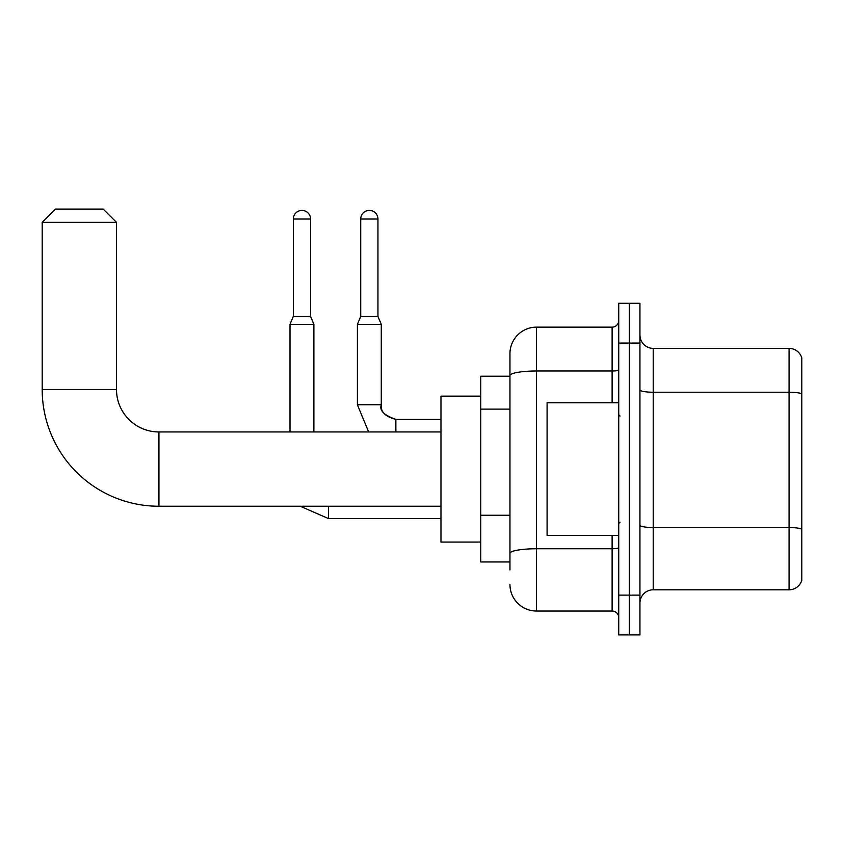 <?xml version="1.0" encoding="UTF-8"?>
<svg xmlns="http://www.w3.org/2000/svg" width="844" height="844" viewBox="0 0 844 844"><rect width="100%" height="100%" fill="white"/><g stroke="black" fill="none" stroke-linecap="round" stroke-linejoin="round"><path stroke-width="1.27" d="M509.955 569.911L509.955 375.601L509.955 376.234L480.763 376.234L480.763 561.956L509.955 561.956M618.736 595.115L618.736 634.92L629.35 634.92L629.35 595.115L629.35 634.92L639.952 634.92L639.952 595.115L629.35 595.115L629.35 343.065L629.35 595.115L618.736 595.115L618.736 343.065L629.35 343.065L629.35 303.27L629.35 343.065L639.952 343.065L639.952 595.115M639.952 343.065L639.952 303.27L618.736 303.27L618.736 343.065M612.1 402.767L612.1 371.001L536.489 371.001A26.533 4.61 180 0 0 509.955 375.601L509.955 353.678A26.533 26.533 0 0 1 536.489 327.145L536.489 611.035L612.1 611.035L612.1 535.423M536.489 327.145L612.1 327.145A6.636 6.636 0 0 0 618.736 320.52M509.955 557.979L509.955 553.369A26.533 4.61 180 0 1 536.489 548.758L612.1 548.758A6.636 1.15 0 0 0 618.736 547.608M509.955 353.678L509.955 368.269M618.736 617.671A6.636 6.636 0 0 0 612.1 611.035M536.489 611.035A26.533 26.533 0 0 1 509.955 584.502M639.952 603.08A13.261 13.261 0 0 1 653.224 589.808L789.066 589.808L789.066 348.372L653.224 348.372A13.261 13.261 0 0 1 639.952 335.11A13.261 13.261 0 0 0 653.224 348.372L653.224 589.808M801.8 357.93A13.261 13.261 0 0 0 789.066 348.372A13.261 13.261 0 0 1 801.8 357.93L801.8 580.261A13.261 13.261 0 0 1 789.066 589.808M801.8 394.064L801.8 529.199A13.261 2.3 180 0 0 789.066 527.532L653.224 527.532A13.261 2.3 -0 0 1 639.952 525.232M440.969 506.242L158.936 506.242A116.736 116.736 0 0 1 42.2 389.495L42.2 222.352L55.461 209.08L103.221 209.08L116.493 222.352L42.2 222.352M158.936 506.242L158.936 431.949A42.453 42.453 0 0 1 116.493 389.495L116.493 222.352M480.763 396.131L440.969 396.131L440.969 542.059L480.763 542.059M310.571 316.405L293.322 316.405L293.322 219.029A8.619 8.619 0 0 1 301.941 210.409A8.619 8.619 0 0 1 310.571 219.029L310.571 316.405L313.884 324.36L313.884 431.949M290.009 431.949L290.009 324.36L313.884 324.36M377.954 316.405L360.715 316.405L360.715 219.029A8.619 8.619 0 0 1 369.334 210.409A8.619 8.619 0 0 1 377.954 219.029L377.954 316.405L381.277 324.36L357.392 324.36L357.392 404.751L381.245 404.751M618.736 402.767L547.091 402.767L547.091 535.423L618.736 535.423M509.955 409.118L480.763 409.118M509.955 515.241L480.763 515.241M618.736 369.851A6.636 1.15 0 0 1 612.1 371.001L612.1 327.145M801.8 393.884A13.261 2.3 180 0 0 789.066 392.228L653.224 392.228A13.261 2.3 0 0 1 639.952 389.917M42.2 389.495L116.493 389.495M328.474 506.242L328.474 518.575L300.242 506.242M293.322 219.029L310.571 219.029M381.277 324.36L381.277 404.751C380.475 411.83 385.339 416.693 395.868 419.352C385.339 416.693 380.475 411.83 381.277 404.751C380.475 411.83 385.339 416.693 395.868 419.352C385.339 416.693 380.475 411.83 381.277 404.751C380.475 411.83 385.339 416.693 395.868 419.352C385.339 416.693 380.475 411.83 381.277 404.751C380.475 411.83 385.339 416.693 395.868 419.352C385.339 416.693 380.475 411.83 381.277 404.751C380.475 411.83 385.339 416.693 395.868 419.352C385.339 416.693 380.475 411.83 381.277 404.751C380.475 411.83 385.339 416.693 395.868 419.352L395.868 431.949M360.715 219.029L377.954 219.029M440.969 431.949L158.936 431.949M440.969 518.575L328.474 518.575M293.322 316.405L290.009 324.36M357.392 404.751L368.659 431.949L357.392 404.751M381.277 404.751C379.22 410.479 384.083 415.343 395.868 419.352L440.969 419.352M360.715 316.405L357.392 324.36M620.055 416.029L618.736 414.699M620.055 522.162L618.736 523.48"/></g></svg>
